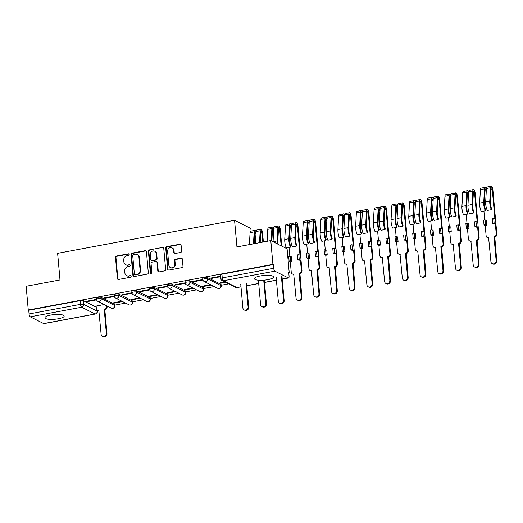 <?xml version="1.0" encoding="UTF-8"?>
<svg xmlns="http://www.w3.org/2000/svg" width="523" height="523" viewBox="0 0 523 523"><rect width="100%" height="100%" fill="white"/><g stroke="black" fill="none" stroke-linecap="round" stroke-linejoin="round"><path stroke-width="0.78" d="M129.194 254.492A0.85 0.765 -63.3 0 0 128.344 253.818L116.498 256.028A1.216 1.092 -63.3 0 0 115.491 257.414L117.368 278.504A1.216 1.092 -63.3 0 0 118.59 279.465L130.436 277.255A0.85 0.765 -63.3 0 0 130.743 275.673A0.85 0.765 -63.3 0 0 130.286 275.614L128.756 275.902A3.883 3.504 -63.3 0 1 126.677 275.614A3.883 3.504 -63.3 0 1 124.853 272.816L124.696 271.058A3.883 3.504 -63.3 0 1 127.932 266.645L129.462 266.357A0.85 0.765 -63.3 0 0 129.769 264.775A0.85 0.765 -63.3 0 0 129.318 264.716L127.782 265.004A3.883 3.504 -63.3 0 1 125.703 264.723A3.883 3.504 -63.3 0 1 123.879 261.918L123.722 260.16A3.883 3.504 -63.3 0 1 126.958 255.747L128.488 255.459A0.85 0.765 -63.3 0 0 129.194 254.492M129.011 254.047A0.85 0.765 -63.3 0 0 128.821 254.06L116.975 256.27A1.216 1.092 -63.3 0 0 115.962 257.649L117.845 278.739A1.216 1.092 -63.3 0 0 118.191 279.465M130.959 275.843A0.85 0.765 -63.3 0 0 130.763 275.85L128.756 275.902M129.985 264.945A0.85 0.765 -63.3 0 0 129.789 264.958L127.782 265.004M50.862 315.062A9.636 2.354 174.9 0 0 44.965 317.781A9.636 2.354 174.9 0 0 58.275 318.788A9.636 2.354 174.9 0 0 64.166 316.069A9.636 2.354 174.9 0 0 50.862 315.062M260.291 275.961A9.636 2.354 174.9 0 0 254.394 278.681A9.636 2.354 174.9 0 0 267.704 279.687A9.636 2.354 174.9 0 0 273.594 276.968A9.636 2.354 174.9 0 0 260.291 275.961M180.612 252.459A1.216 1.092 -63.3 0 0 181.625 251.079L181.095 245.163A1.216 1.092 -63.3 0 0 179.873 244.202L166.719 246.653A1.216 1.092 -63.3 0 0 165.713 248.033L167.595 269.123A1.216 1.092 -63.3 0 0 168.811 270.09L181.965 267.632A1.216 1.092 -63.3 0 0 182.978 266.253L182.337 259.107A1.216 1.092 -63.3 0 0 181.121 258.14L175.493 259.192A1.216 1.092 -63.3 0 0 174.479 260.572L174.793 264.115A3.243 2.929 -63.3 0 1 170.354 267.573A3.243 2.929 -63.3 0 1 168.831 265.233L167.595 251.347A3.243 2.929 -63.3 0 1 172.034 247.889A3.243 2.929 -63.3 0 1 173.558 250.236L173.76 252.544A1.216 1.092 -63.3 0 0 174.983 253.511L180.612 252.459M28.268 310.021L26.15 286.271L59.995 279.949L57.622 253.328L234.566 220.294L236.945 246.915L270.79 240.593L272.908 264.35L28.268 310.021L28.745 310.263L29.079 313.963L80.522 304.353A2.471 0.601 -5.1 0 1 83.745 304.412L97.193 311.178A2.471 0.601 -5.1 0 1 97.383 311.381L97.278 310.204M146.427 251.635A1.216 1.092 -63.3 0 0 145.204 250.674L132.051 253.125A1.216 1.092 -63.3 0 0 131.038 254.505L132.92 275.595A1.216 1.092 -63.3 0 0 134.143 276.562L147.296 274.104A1.216 1.092 -63.3 0 0 148.303 272.725L146.427 251.635M149.382 249.889L162.542 247.438A1.216 1.092 -63.3 0 1 163.758 248.399L165.641 269.489A1.216 1.092 -63.3 0 1 164.634 270.868L158.999 271.921A1.216 1.092 -63.3 0 1 157.783 270.96L157.018 262.402A1.216 1.092 -63.3 0 0 155.802 261.441L152.062 262.134A1.216 1.092 -63.3 0 0 151.055 263.52L151.847 272.424A0.85 0.765 -63.3 0 1 150.689 273.326A0.85 0.765 -63.3 0 1 150.291 272.712L148.375 251.269A1.216 1.092 -63.3 0 1 149.382 249.889L162.542 247.438M270.79 240.593L287.088 248.798L289.206 272.555L288.761 272.633M107.032 306.563L107.908 306.4M114.838 305.105L125.625 303.092M132.554 301.797L143.341 299.784M150.271 298.489L161.058 296.476M167.988 295.181L178.781 293.168M185.704 291.873L196.498 289.86M203.427 288.565L214.214 286.552M221.144 285.257L228.623 283.865M251.099 231.094L250.863 228.499L234.566 220.294M272.908 264.35L273.385 264.586L273.712 268.286A2.471 0.876 79.4 0 0 274.876 271.156L288.323 277.922A2.471 0.876 79.4 0 0 288.565 277.961A2.471 0.876 79.4 0 0 289.062 276.013L288.729 272.313L289.206 272.555M28.745 310.263L80.196 300.653A2.471 0.601 -5.1 0 1 83.419 300.712L96.219 307.151M43.69 323.593L95.134 313.99A2.471 0.876 79.4 0 0 95.376 314.029L43.925 323.639A2.471 0.876 -100.6 0 1 43.69 323.593L30.236 316.827A2.471 0.876 -100.6 0 1 29.079 313.963M114.236 296.07L104.227 297.94L104.94 298.3L104.894 297.816M121.872 301.202L113.733 302.725L114.445 303.079L114.4 302.595M136.568 290.788L136.686 292.102L150.134 298.868A2.471 0.601 -5.1 0 1 150.323 299.071L150.206 297.757A2.471 0.601 174.9 0 0 150.016 297.554L136.568 290.788A2.471 0.601 174.9 0 0 133.783 290.664A2.471 0.601 174.9 0 0 131.835 291.429L131.953 292.743L121.944 294.632L122.657 294.992L122.611 294.508M139.589 297.894L131.45 299.418L132.162 299.771L132.116 299.287M154.285 287.48L154.403 288.794L167.85 295.56A2.471 0.601 -5.1 0 1 168.04 295.763L167.922 294.449A2.471 0.601 174.9 0 0 167.733 294.246L154.285 287.48A2.471 0.601 174.9 0 0 151.5 287.356A2.471 0.601 174.9 0 0 149.552 288.121L149.67 289.435L139.661 291.324L140.373 291.684L140.327 291.2M157.305 294.586L149.166 296.11L149.879 296.469L149.833 295.985M167.386 286.146L157.377 288.016L158.09 288.376L158.051 287.892M175.022 291.278L166.883 292.802L167.595 293.161L167.55 292.677M185.109 282.838L175.094 284.708L175.806 285.068L175.767 284.584M192.739 287.97L184.599 289.494L185.312 289.853L185.266 289.369M202.826 279.53L192.81 281.4L193.523 281.76L193.484 281.276M210.462 284.662L202.316 286.186L203.029 286.545L202.989 286.061M220.543 276.222L210.527 278.092L211.246 278.452L211.2 277.968M224.87 281.975L220.033 282.878L220.745 283.237L220.706 282.753M207.435 277.556L207.553 278.87A2.471 0.601 -5.1 0 0 204.774 278.746A2.471 0.601 -5.1 0 0 202.819 279.511L202.702 278.197A2.471 0.601 174.9 0 1 204.656 277.432A2.471 0.601 174.9 0 1 207.435 277.556L220.889 284.322L221.007 285.636A2.471 0.601 -5.1 0 1 221.196 285.839L221.079 284.525A2.471 0.601 174.9 0 0 220.889 284.322M189.718 280.864L189.836 282.178A2.471 0.601 -5.1 0 0 187.057 282.054A2.471 0.601 -5.1 0 0 185.103 282.819L184.985 281.505A2.471 0.601 174.9 0 1 186.94 280.74A2.471 0.601 174.9 0 1 189.718 280.864L203.172 287.63L203.284 288.944A2.471 0.601 -5.1 0 1 203.48 289.147L203.362 287.833A2.471 0.601 174.9 0 0 203.172 287.63M172.002 284.172L172.119 285.486A2.471 0.601 -5.1 0 0 169.341 285.362A2.471 0.601 -5.1 0 0 167.386 286.127L167.268 284.813A2.471 0.601 174.9 0 1 169.223 284.048A2.471 0.601 174.9 0 1 172.002 284.172L185.449 290.938L185.567 292.252A2.471 0.601 -5.1 0 1 185.757 292.455L185.645 291.141A2.471 0.601 174.9 0 0 185.449 290.938M118.852 294.096L118.969 295.41A2.471 0.601 -5.1 0 0 116.184 295.286A2.471 0.601 -5.1 0 0 114.236 296.051L114.119 294.737A2.471 0.601 174.9 0 1 116.067 293.972A2.471 0.601 174.9 0 1 118.852 294.096L132.299 300.862L132.417 302.176A2.471 0.601 -5.1 0 1 132.607 302.379L132.489 301.065A2.471 0.601 174.9 0 0 132.299 300.862M101.135 297.404L101.253 298.718A2.471 0.601 -5.1 0 0 98.468 298.594A2.471 0.601 -5.1 0 0 96.52 299.359L96.402 298.045A2.471 0.601 174.9 0 1 98.35 297.28A2.471 0.601 174.9 0 1 101.135 297.404L114.583 304.17L114.7 305.484A2.471 0.601 -5.1 0 1 114.89 305.687L114.772 304.373A2.471 0.601 174.9 0 0 114.583 304.17M96.52 299.378L86.511 301.248L87.223 301.608L87.178 301.124M104.155 304.51L96.121 306.086M220.745 283.237L225.583 282.328M114.445 303.079L122.585 301.562M132.162 299.771L140.301 298.254M149.879 296.469L158.018 294.946M167.595 293.161L175.735 291.638M185.312 289.853L193.451 288.33M203.029 286.545L211.174 285.022M87.223 301.608L96.611 299.856M273.385 264.586L221.935 274.196A2.471 0.601 174.9 0 0 220.425 274.889L220.752 278.589A2.471 0.601 -5.1 0 1 222.262 277.896L273.712 268.286M104.94 298.3L114.328 296.548M122.657 294.992L132.044 293.24M140.373 291.684L149.768 289.932M158.09 288.376L167.484 286.624M175.806 285.068L185.201 283.316M193.523 281.76L202.917 280.008M211.246 278.452L220.582 276.706M125.703 264.723L126.18 264.958A3.883 3.504 -63.3 0 0 128.259 265.239M126.677 275.614L127.154 275.856A3.883 3.504 -63.3 0 0 129.233 276.137M146.074 250.909A1.216 1.092 -63.3 0 0 145.682 250.909L132.528 253.367A1.216 1.092 -63.3 0 0 131.515 254.747L133.398 275.837A1.216 1.092 -63.3 0 0 133.744 276.562M133.424 254.538A0.85 0.765 -63.3 0 0 132.718 255.505L134.365 274.019A0.85 0.765 -63.3 0 0 135.222 274.693L136.836 274.392A3.883 3.504 -63.3 0 0 140.072 269.973L138.941 257.323A3.883 3.504 -63.3 0 0 137.118 254.518A3.883 3.504 -63.3 0 0 135.039 254.237L133.424 254.538M134.764 274.634L135.241 274.869A0.85 0.765 -63.3 0 0 135.699 274.935L135.222 274.693M137.118 254.518L137.595 254.76A3.883 3.504 -63.3 0 1 139.419 257.558L140.543 270.214A3.883 3.504 -63.3 0 1 137.314 274.627L135.699 274.935M163.411 247.673A1.216 1.092 -63.3 0 0 163.013 247.673M156.449 261.526L156.926 261.768A1.216 1.092 -63.3 0 1 157.495 262.644L158.26 271.195A1.216 1.092 -63.3 0 0 158.606 271.921M149.859 250.131A1.216 1.092 -63.3 0 0 148.852 251.511L150.761 272.954A0.85 0.765 -63.3 0 0 150.951 273.398M156.227 253.531A3.243 2.929 -63.3 0 0 151.611 251.57A3.243 2.929 -63.3 0 0 150.264 254.642L150.696 259.532A1.216 1.092 -63.3 0 0 151.918 260.5L155.651 259.8A1.216 1.092 -63.3 0 0 156.665 258.421L156.227 253.531L156.704 253.766A3.243 2.929 -63.3 0 0 155.181 251.426L154.703 251.184M151.271 260.408L151.742 260.65A1.216 1.092 -63.3 0 0 152.396 260.735L151.918 260.5M156.704 253.766L157.135 258.656A1.216 1.092 -63.3 0 1 156.129 260.036L152.396 260.735M172.034 247.889L172.505 248.131A3.243 2.929 -63.3 0 1 174.035 250.471L174.237 252.786A1.216 1.092 -63.3 0 0 174.584 253.511M170.354 267.573L170.831 267.809A3.243 2.929 -63.3 0 0 175.27 264.357L174.793 264.115M181.991 258.382A1.216 1.092 -63.3 0 0 181.592 258.382L175.963 259.434A1.216 1.092 -63.3 0 0 174.957 260.814L175.27 264.357M180.749 244.437A1.216 1.092 -63.3 0 0 180.35 244.437L167.197 246.895A1.216 1.092 -63.3 0 0 166.183 248.275L168.066 269.365A1.216 1.092 -63.3 0 0 168.413 270.09M106.973 305.929L107.065 306.975A2.471 2.229 116.7 0 1 105.005 309.786L104.391 309.472A2.471 2.229 -63.3 0 0 106.45 306.661L106.359 305.615M96.114 306.014L96.343 308.55A2.471 2.229 -63.3 0 0 98.827 310.512L101.129 334.354A2.844 2.563 -63.3 0 0 105.169 336.073A2.844 2.563 -63.3 0 0 106.352 333.38L104.221 309.505M104.835 309.819L106.967 333.694A2.844 2.563 116.7 0 1 103.077 336.72L102.462 336.407M99.03 310.865A2.471 2.229 116.7 0 1 98.121 310.642L97.5 310.335M240.737 284.022L242.868 307.897A2.844 2.563 -63.3 0 0 246.908 309.609A2.844 2.563 -63.3 0 0 248.092 306.916L245.96 283.048M246.575 283.355L248.706 307.23A2.844 2.563 116.7 0 1 244.816 310.257L244.202 309.943M262.801 242.084L261.951 232.604A1.484 0.523 79.4 0 0 261.108 230.865A1.484 0.523 79.4 0 0 260.8 231.571L260.186 242.574M255.42 243.463L256.087 231.526A3.092 1.098 -100.6 0 1 256.728 230.048L260.814 229.283A3.092 1.098 -100.6 0 1 262.572 232.918L263.376 241.979M259.506 242.698L260.173 230.761A3.092 1.098 -100.6 0 1 260.814 229.283M254.171 243.698L254.786 232.696A1.484 0.523 -100.6 0 1 255.093 231.983A1.484 0.523 -100.6 0 1 255.937 233.729L255.963 233.722M258.454 280.714L260.585 304.589A2.844 2.563 -63.3 0 0 264.631 306.301A2.844 2.563 -63.3 0 0 265.808 303.608L263.716 280.204M253.492 243.823L254.152 231.885A3.092 1.098 -100.6 0 1 254.799 230.408A3.092 1.098 -100.6 0 1 256.067 231.885M249.399 244.587L250.066 232.643A3.092 1.098 -100.6 0 1 250.707 231.173L254.799 230.408M264.305 280.158L266.423 303.922A2.844 2.563 116.7 0 1 262.533 306.949L261.918 306.635M281.145 245.803L279.668 229.296A1.484 0.523 79.4 0 0 278.831 227.557A1.484 0.523 79.4 0 0 278.517 228.263L277.772 241.718A5.805 2.059 79.4 0 0 277.876 244.163M273.052 241.731A7.414 2.628 -100.6 0 1 273.052 241.665L273.804 228.218A3.092 1.098 -100.6 0 1 274.444 226.74L278.53 225.975A3.092 1.098 -100.6 0 1 280.289 229.61L281.76 246.117M277.255 243.849A7.414 2.628 -100.6 0 1 277.138 240.907L277.89 227.453A3.092 1.098 -100.6 0 1 278.53 225.975M271.849 241.129L272.503 229.388A1.484 0.523 -100.6 0 1 272.81 228.675A1.484 0.523 -100.6 0 1 273.653 230.421L273.679 230.421M276.17 277.406L278.301 301.281A2.844 2.563 -63.3 0 0 282.348 302.994A2.844 2.563 -63.3 0 0 283.525 300.3L281.394 276.432M271.189 240.796L271.875 228.577A3.092 1.098 -100.6 0 1 272.516 227.1A3.092 1.098 -100.6 0 1 273.784 228.577M267.116 241.28L267.783 229.342A3.092 1.098 -100.6 0 1 268.423 227.865L272.516 227.1M282.015 276.739L284.146 300.614A2.844 2.563 116.7 0 1 280.256 303.641L279.635 303.327M299.731 273.431L299.28 273.091A2.471 2.229 -63.3 0 0 301.34 270.28L300.424 260.009L298.947 260.291L297.757 259.689L299.234 259.415L298.81 254.642L299.999 255.237L297.391 225.988A1.484 0.523 79.4 0 0 296.548 224.249A1.484 0.523 79.4 0 0 296.24 224.955L295.488 238.41A5.805 2.059 79.4 0 0 296.763 245.039L296.489 246.058A7.414 2.628 -100.6 0 1 294.861 237.599L295.606 224.145A3.092 1.098 -100.6 0 1 296.253 222.667A3.092 1.098 -100.6 0 1 298.005 226.302L301.961 270.587A2.471 2.229 116.7 0 1 299.901 273.398L301.863 297.306A2.844 2.563 116.7 0 1 297.973 300.333L297.352 300.019A2.844 2.563 -63.3 0 0 301.241 296.992L299.11 273.124M300.424 260.009L299.234 259.415M291.795 261.624L290.317 261.899L289.127 261.304L290.605 261.023L291.795 261.624L291.363 256.845L290.18 256.25L288.703 256.525L289.127 261.304M296.253 222.667L292.161 223.432A3.092 1.098 -100.6 0 0 291.52 224.91L290.768 238.357A7.414 2.628 -100.6 0 0 292.396 246.823L296.489 246.058M290.468 247.183A7.414 2.628 -100.6 0 1 288.84 238.723L289.592 225.269A3.092 1.098 -100.6 0 1 290.232 223.792L286.14 224.557A3.092 1.098 -100.6 0 0 285.499 226.034L284.747 239.482A7.414 2.628 -100.6 0 0 286.382 247.948L290.468 247.183L290.742 246.163A5.805 2.059 -100.6 0 1 289.467 239.534L290.219 226.08A1.484 0.523 -100.6 0 1 290.526 225.367A1.484 0.523 -100.6 0 1 291.37 227.113L291.396 227.113M289.82 256.316L289.029 247.451M290.317 261.899L291.233 272.163A2.471 2.229 -63.3 0 0 293.717 274.13L296.018 297.973A2.844 2.563 -63.3 0 0 297.352 300.019M290.232 223.792A3.092 1.098 -100.6 0 1 291.501 225.269M293.919 274.477A2.471 2.229 116.7 0 1 293.011 274.261L292.39 273.947M290.605 261.023L290.18 256.25M298.81 254.642L297.332 254.917L297.757 259.689M317.448 270.123L316.997 269.783A2.471 2.229 -63.3 0 0 319.056 266.972L318.141 256.701L316.663 256.983L315.48 256.381L316.951 256.107L316.526 251.334L317.716 251.929L315.108 222.68A1.484 0.523 79.4 0 0 314.264 220.941A1.484 0.523 79.4 0 0 313.957 221.647L313.205 235.102A5.805 2.059 79.4 0 0 314.48 241.731L314.205 242.75A7.414 2.628 -100.6 0 1 312.577 234.291L313.329 220.837A3.092 1.098 -100.6 0 1 313.97 219.359A3.092 1.098 -100.6 0 1 315.722 222.994L319.677 267.279A2.471 2.229 116.7 0 1 317.618 270.09L319.579 293.998A2.844 2.563 116.7 0 1 315.689 297.025L315.068 296.711A2.844 2.563 -63.3 0 0 318.958 293.684L316.827 269.816M318.141 256.701L316.951 256.107M309.511 258.316L308.034 258.591L306.844 257.996L308.322 257.715L309.511 258.316L309.086 253.544L307.897 252.942L306.419 253.217L306.844 257.996M313.97 219.359L309.877 220.124A3.092 1.098 -100.6 0 0 309.237 221.602L308.485 235.049A7.414 2.628 -100.6 0 0 310.119 243.515L314.205 242.75M308.184 243.875A7.414 2.628 -100.6 0 1 306.556 235.415L307.308 221.961A3.092 1.098 -100.6 0 1 307.949 220.484L303.863 221.249A3.092 1.098 -100.6 0 0 303.216 222.726L302.471 236.174A7.414 2.628 -100.6 0 0 304.098 244.64L308.184 243.875L308.459 242.855A5.805 2.059 -100.6 0 1 307.184 236.226L307.936 222.772A1.484 0.523 -100.6 0 1 308.243 222.066A1.484 0.523 -100.6 0 1 309.086 223.805L309.113 223.805M307.537 253.008L306.746 244.143M308.034 258.591L308.949 268.855A2.471 2.229 -63.3 0 0 311.433 270.822L313.735 294.665A2.844 2.563 -63.3 0 0 315.068 296.711M307.949 220.484A3.092 1.098 -100.6 0 1 309.217 221.961M311.636 271.169A2.471 2.229 116.7 0 1 310.727 270.953L310.113 270.639M308.322 257.715L307.897 252.942M316.526 251.334L315.049 251.609L315.48 256.381M335.165 266.815L334.72 266.475A2.471 2.229 -63.3 0 0 336.773 263.664L335.858 253.394L334.38 253.675L333.197 253.073L334.674 252.799L334.243 248.026L335.433 248.621L332.824 219.379A1.484 0.523 79.4 0 0 331.981 217.633A1.484 0.523 79.4 0 0 331.674 218.339L330.922 231.794A5.805 2.059 79.4 0 0 332.197 238.423L331.922 239.442A7.414 2.628 -100.6 0 1 330.294 230.983L331.046 217.529A3.092 1.098 -100.6 0 1 331.687 216.051A3.092 1.098 -100.6 0 1 333.439 219.686L337.394 263.971A2.471 2.229 116.7 0 1 335.335 266.782L337.296 290.69A2.844 2.563 116.7 0 1 333.406 293.717L332.785 293.403A2.844 2.563 -63.3 0 0 336.675 290.383L334.543 266.508M335.858 253.394L334.674 252.799M327.228 255.008L325.751 255.283L324.561 254.688L326.038 254.407L327.228 255.008L326.803 250.236L325.613 249.634L324.136 249.909L324.561 254.688M331.687 216.051L327.594 216.816A3.092 1.098 -100.6 0 0 326.953 218.294L326.202 231.741A7.414 2.628 -100.6 0 0 327.836 240.207L331.922 239.442M325.901 240.567A7.414 2.628 -100.6 0 1 324.273 232.107L325.025 218.653A3.092 1.098 -100.6 0 1 325.666 217.176L321.58 217.941A3.092 1.098 -100.6 0 0 320.939 219.418L320.187 232.866A7.414 2.628 -100.6 0 0 321.815 241.332L325.901 240.567L326.175 239.547A5.805 2.059 -100.6 0 1 324.901 232.918L325.652 219.464A1.484 0.523 -100.6 0 1 325.96 218.758A1.484 0.523 -100.6 0 1 326.803 220.497L326.829 220.497M325.254 249.7L324.463 240.835M325.751 255.283L326.666 265.547A2.471 2.229 -63.3 0 0 329.15 267.514L331.451 291.357A2.844 2.563 -63.3 0 0 332.785 293.403M325.666 217.176A3.092 1.098 -100.6 0 1 326.934 218.653M329.359 267.861A2.471 2.229 116.7 0 1 328.444 267.645L327.829 267.331M326.038 254.407L325.613 249.634M334.243 248.026L332.765 248.301L333.197 253.073M352.881 263.507L352.437 263.167A2.471 2.229 -63.3 0 0 354.496 260.356L353.574 250.086L352.103 250.367L350.913 249.765L352.391 249.491L351.959 244.718L353.149 245.313L350.541 216.071A1.484 0.523 79.4 0 0 349.697 214.325A1.484 0.523 79.4 0 0 349.39 215.031L348.638 228.486A5.805 2.059 79.4 0 0 349.913 235.115L349.639 236.135A7.414 2.628 -100.6 0 1 348.011 227.675L348.763 214.221A3.092 1.098 -100.6 0 1 349.403 212.743A3.092 1.098 -100.6 0 1 351.155 216.378L355.11 260.663A2.471 2.229 116.7 0 1 353.051 263.474L355.012 287.382A2.844 2.563 116.7 0 1 351.123 290.409L350.508 290.095A2.844 2.563 -63.3 0 0 354.398 287.075L352.267 263.2M353.574 250.086L352.391 249.491M344.945 251.7L343.467 251.975L342.277 251.38L343.755 251.105L344.945 251.7L344.52 246.928L343.33 246.326L341.852 246.601L342.277 251.38M349.403 212.743L345.317 213.508A3.092 1.098 -100.6 0 0 344.67 214.986L343.925 228.44A7.414 2.628 -100.6 0 0 345.553 236.899L349.639 236.135M343.618 237.259A7.414 2.628 -100.6 0 1 341.99 228.799L342.742 215.345A3.092 1.098 -100.6 0 1 343.382 213.868L339.296 214.633A3.092 1.098 -100.6 0 0 338.656 216.11L337.904 229.558A7.414 2.628 -100.6 0 0 339.532 238.024L343.618 237.259L343.899 236.239A5.805 2.059 -100.6 0 1 342.617 229.61L343.369 216.156A1.484 0.523 -100.6 0 1 343.676 215.45A1.484 0.523 -100.6 0 1 344.52 217.189L344.552 217.189M342.97 246.392L342.179 237.527M343.467 251.975L344.382 262.239A2.471 2.229 -63.3 0 0 346.867 264.207L349.168 288.049A2.844 2.563 -63.3 0 0 350.508 290.095M343.382 213.868A3.092 1.098 -100.6 0 1 344.65 215.345M347.076 264.553A2.471 2.229 116.7 0 1 346.161 264.337L345.546 264.023M343.755 251.105L343.33 246.326M351.959 244.718L350.488 244.993L350.913 249.765M370.598 260.199L370.153 259.859A2.471 2.229 -63.3 0 0 372.213 257.048L371.291 246.778L369.82 247.059L368.63 246.457L370.107 246.183L369.683 241.41L370.866 242.005L368.257 212.763A1.484 0.523 79.4 0 0 367.414 211.017A1.484 0.523 79.4 0 0 367.107 211.723L366.355 225.178A5.805 2.059 79.4 0 0 367.63 231.807L367.355 232.827A7.414 2.628 -100.6 0 1 365.727 224.367L366.479 210.913A3.092 1.098 -100.6 0 1 367.12 209.435A3.092 1.098 -100.6 0 1 368.878 213.07L372.827 257.355A2.471 2.229 116.7 0 1 370.768 260.166L372.729 284.074A2.844 2.563 116.7 0 1 368.839 287.101L368.225 286.794A2.844 2.563 -63.3 0 0 372.115 283.767L369.983 259.892M371.291 246.778L370.107 246.183M362.661 248.392L361.184 248.667L360.001 248.072L361.471 247.797L362.661 248.392L362.236 243.62L361.047 243.018L359.569 243.293L360.001 248.072M367.12 209.435L363.034 210.2A3.092 1.098 -100.6 0 0 362.393 211.678L361.641 225.132A7.414 2.628 -100.6 0 0 363.269 233.591L367.355 232.827M361.341 233.951A7.414 2.628 -100.6 0 1 359.706 225.491L360.458 212.037A3.092 1.098 -100.6 0 1 361.099 210.56L357.013 211.325A3.092 1.098 -100.6 0 0 356.372 212.802L355.62 226.25A7.414 2.628 -100.6 0 0 357.248 234.716L361.341 233.951L361.615 232.931A5.805 2.059 -100.6 0 1 360.34 226.302L361.086 212.848A1.484 0.523 -100.6 0 1 361.393 212.142A1.484 0.523 -100.6 0 1 362.236 213.881L362.269 213.881M360.687 243.084L359.896 234.219M361.184 248.667L362.099 258.931A2.471 2.229 -63.3 0 0 364.59 260.899L366.885 284.741A2.844 2.563 -63.3 0 0 368.225 286.794M361.099 210.56A3.092 1.098 -100.6 0 1 362.367 212.037M364.793 261.245A2.471 2.229 116.7 0 1 363.877 261.029L363.263 260.716M361.471 247.797L361.047 243.018M369.683 241.41L368.205 241.685L368.63 246.457M388.314 256.891L387.87 256.551A2.471 2.229 -63.3 0 0 389.929 253.74L389.014 243.476L387.536 243.751L386.347 243.149L387.824 242.875L387.399 238.102L388.582 238.697L385.974 209.455A1.484 0.523 79.4 0 0 385.131 207.709A1.484 0.523 79.4 0 0 384.823 208.416L384.072 221.87A5.805 2.059 79.4 0 0 385.353 228.499L385.072 229.519A7.414 2.628 -100.6 0 1 383.444 221.059L384.196 207.605A3.092 1.098 -100.6 0 1 384.836 206.127A3.092 1.098 -100.6 0 1 386.595 209.762L390.544 254.047A2.471 2.229 116.7 0 1 388.484 256.858L390.446 280.766A2.844 2.563 116.7 0 1 386.556 283.793L385.941 283.486A2.844 2.563 -63.3 0 0 389.831 280.459L387.7 256.584M389.014 243.476L387.824 242.875M380.378 245.084L378.9 245.359L377.717 244.764L379.195 244.489L380.378 245.084L379.953 240.312L378.763 239.711L377.292 239.985L377.717 244.764M384.836 206.127L380.751 206.892A3.092 1.098 -100.6 0 0 380.11 208.37L379.358 221.824A7.414 2.628 -100.6 0 0 380.986 230.283L385.072 229.519M379.057 230.643A7.414 2.628 -100.6 0 1 377.423 222.183L378.175 208.729A3.092 1.098 -100.6 0 1 378.815 207.252L374.73 208.017A3.092 1.098 -100.6 0 0 374.089 209.494L373.337 222.942A7.414 2.628 -100.6 0 0 374.965 231.408L379.057 230.643L379.332 229.623A5.805 2.059 -100.6 0 1 378.057 222.994L378.802 209.54A1.484 0.523 -100.6 0 1 379.116 208.834A1.484 0.523 -100.6 0 1 379.953 210.579L379.986 210.573M378.404 239.776L377.613 230.911M378.9 245.359L379.822 255.623A2.471 2.229 -63.3 0 0 382.306 257.591L384.608 281.433A2.844 2.563 -63.3 0 0 385.941 283.486M378.815 207.252A3.092 1.098 -100.6 0 1 380.09 208.729M382.509 257.937A2.471 2.229 116.7 0 1 381.6 257.721L380.979 257.408M379.195 244.489L378.763 239.711M387.399 238.102L385.922 238.377L386.347 243.149M406.031 253.583L405.587 253.243A2.471 2.229 -63.3 0 0 407.646 250.432L406.731 240.168L405.253 240.443L404.063 239.841L405.541 239.567L405.116 234.794L406.306 235.389L403.691 206.147A1.484 0.523 79.4 0 0 402.847 204.401A1.484 0.523 79.4 0 0 402.54 205.108L401.795 218.562A5.805 2.059 79.4 0 0 403.07 225.191L402.795 226.211A7.414 2.628 -100.6 0 1 401.161 217.751L401.912 204.297A3.092 1.098 -100.6 0 1 402.553 202.819A3.092 1.098 -100.6 0 1 404.312 206.454L408.26 250.739A2.471 2.229 116.7 0 1 406.208 253.55L408.162 277.458A2.844 2.563 116.7 0 1 404.272 280.485L403.658 280.178A2.844 2.563 -63.3 0 0 407.548 277.151L405.417 253.276M406.731 240.168L405.541 239.567M398.095 241.776L396.624 242.051L395.434 241.456L396.911 241.181L398.095 241.776L397.67 237.004L396.486 236.403L395.009 236.677L395.434 241.456M402.553 202.819L398.467 203.584A3.092 1.098 -100.6 0 0 397.826 205.062L397.075 218.516A7.414 2.628 -100.6 0 0 398.703 226.975L402.795 226.211M396.774 227.335A7.414 2.628 -100.6 0 1 395.146 218.876L395.891 205.421A3.092 1.098 -100.6 0 1 396.539 203.944L392.446 204.709A3.092 1.098 -100.6 0 0 391.805 206.186L391.054 219.634A7.414 2.628 -100.6 0 0 392.681 228.1L396.774 227.335L397.049 226.315A5.805 2.059 -100.6 0 1 395.774 219.686L396.526 206.232A1.484 0.523 -100.6 0 1 396.833 205.526A1.484 0.523 -100.6 0 1 397.676 207.271L397.702 207.265M396.12 236.474L395.329 227.603M396.624 242.051L397.539 252.321A2.471 2.229 -63.3 0 0 400.023 254.283L402.324 278.125A2.844 2.563 -63.3 0 0 403.658 280.178M396.539 203.944A3.092 1.098 -100.6 0 1 397.807 205.421M400.226 254.629A2.471 2.229 116.7 0 1 399.317 254.413L398.696 254.1M396.911 241.181L396.486 236.403M405.116 234.794L403.638 235.069L404.063 239.841M423.754 250.275L423.303 249.935A2.471 2.229 -63.3 0 0 425.362 247.124L424.447 236.86L422.97 237.135L421.78 236.533L423.257 236.259L422.832 231.486L424.022 232.081L421.407 202.839A1.484 0.523 79.4 0 0 420.57 201.094A1.484 0.523 79.4 0 0 420.257 201.8L419.511 215.254A5.805 2.059 79.4 0 0 420.786 221.883L420.512 222.903A7.414 2.628 -100.6 0 1 418.877 214.443L419.629 200.989A3.092 1.098 -100.6 0 1 420.27 199.511A3.092 1.098 -100.6 0 1 422.028 203.146L425.984 247.431A2.471 2.229 116.7 0 1 423.924 250.242L425.885 274.15A2.844 2.563 116.7 0 1 421.996 277.177L421.375 276.87A2.844 2.563 -63.3 0 0 425.264 273.843L423.133 249.968M424.447 236.86L423.257 236.259M415.818 238.468L414.34 238.743L413.15 238.148L414.628 237.873L415.818 238.468L415.386 233.696L414.203 233.095L412.725 233.369L413.15 238.148M420.27 199.511L416.184 200.276A3.092 1.098 -100.6 0 0 415.543 201.754L414.791 215.208A7.414 2.628 -100.6 0 0 416.419 223.667L420.512 222.903M414.491 224.027A7.414 2.628 -100.6 0 1 412.863 215.568L413.615 202.113A3.092 1.098 -100.6 0 1 414.255 200.636L410.163 201.401A3.092 1.098 -100.6 0 0 409.522 202.878L408.77 216.332A7.414 2.628 -100.6 0 0 410.405 224.792L414.491 224.027L414.765 223.007A5.805 2.059 -100.6 0 1 413.49 216.378L414.242 202.924A1.484 0.523 -100.6 0 1 414.549 202.218A1.484 0.523 -100.6 0 1 415.393 203.963L415.419 203.957M413.843 233.166L413.046 224.295M414.34 238.743L415.255 249.013A2.471 2.229 -63.3 0 0 417.74 250.975L420.041 274.817A2.844 2.563 -63.3 0 0 421.375 276.87M414.255 200.636A3.092 1.098 -100.6 0 1 415.524 202.113M417.942 251.321A2.471 2.229 116.7 0 1 417.034 251.105L416.413 250.792M414.628 237.873L414.203 233.095M422.832 231.486L421.355 231.761L421.78 236.533M441.471 246.967L441.02 246.627A2.471 2.229 -63.3 0 0 443.079 243.816L442.164 233.552L440.686 233.827L439.497 233.225L440.974 232.951L440.549 228.178L441.739 228.773L439.13 199.531A1.484 0.523 79.4 0 0 438.287 197.786A1.484 0.523 79.4 0 0 437.98 198.492L437.228 211.946A5.805 2.059 79.4 0 0 438.503 218.575L438.228 219.595A7.414 2.628 -100.6 0 1 436.6 211.135L437.346 197.681A3.092 1.098 -100.6 0 1 437.993 196.203A3.092 1.098 -100.6 0 1 439.745 199.838L443.7 244.123A2.471 2.229 116.7 0 1 441.641 246.941L443.602 270.842A2.844 2.563 116.7 0 1 439.712 273.869L439.091 273.562A2.844 2.563 -63.3 0 0 442.981 270.535L440.85 246.66M442.164 233.552L440.974 232.951M433.534 235.16L432.057 235.435L430.867 234.84L432.344 234.566L433.534 235.16L433.103 230.388L431.92 229.787L430.442 230.061L430.867 234.84M437.993 196.203L433.9 196.968A3.092 1.098 -100.6 0 0 433.26 198.446L432.508 211.9A7.414 2.628 -100.6 0 0 434.136 220.36L438.228 219.595M432.207 220.719A7.414 2.628 -100.6 0 1 430.579 212.26L431.331 198.805A3.092 1.098 -100.6 0 1 431.972 197.328L427.879 198.093A3.092 1.098 -100.6 0 0 427.239 199.57L426.487 213.024A7.414 2.628 -100.6 0 0 428.121 221.484L432.207 220.719L432.482 219.699A5.805 2.059 -100.6 0 1 431.207 213.07L431.959 199.616A1.484 0.523 -100.6 0 1 432.266 198.91A1.484 0.523 -100.6 0 1 433.109 200.655L433.136 200.649M431.56 229.859L430.769 220.994M432.057 235.435L432.972 245.705A2.471 2.229 -63.3 0 0 435.456 247.667L437.758 271.509A2.844 2.563 -63.3 0 0 439.091 273.562M431.972 197.328A3.092 1.098 -100.6 0 1 433.24 198.805M435.659 248.013A2.471 2.229 116.7 0 1 434.75 247.797L434.129 247.484M432.344 234.566L431.92 229.787M440.549 228.178L439.072 228.453L439.497 233.225M459.187 243.659L458.736 243.319A2.471 2.229 -63.3 0 0 460.796 240.508L459.88 230.244L458.403 230.519L457.22 229.917L458.691 229.643L458.266 224.87L459.456 225.465L456.847 196.223A1.484 0.523 79.4 0 0 456.004 194.478A1.484 0.523 79.4 0 0 455.696 195.184L454.945 208.638A5.805 2.059 79.4 0 0 456.219 215.267L455.945 216.287A7.414 2.628 -100.6 0 1 454.317 207.827L455.069 194.373A3.092 1.098 -100.6 0 1 455.71 192.895A3.092 1.098 -100.6 0 1 457.462 196.53L461.417 240.815A2.471 2.229 116.7 0 1 459.357 243.633L461.319 267.534A2.844 2.563 116.7 0 1 457.429 270.561L456.808 270.254A2.844 2.563 -63.3 0 0 460.698 267.227L458.566 243.352M459.88 230.244L458.691 229.643M451.251 231.852L449.773 232.127L448.584 231.532L450.061 231.258L451.251 231.852L450.826 227.08L449.636 226.479L448.159 226.753L448.584 231.532M455.71 192.895L451.617 193.66A3.092 1.098 -100.6 0 0 450.976 195.138L450.225 208.592A7.414 2.628 -100.6 0 0 451.859 217.052L455.945 216.287M449.924 217.411A7.414 2.628 -100.6 0 1 448.296 208.952L449.048 195.497A3.092 1.098 -100.6 0 1 449.688 194.02L445.603 194.785A3.092 1.098 -100.6 0 0 444.955 196.262L444.21 209.716A7.414 2.628 -100.6 0 0 445.838 218.176L449.924 217.411L450.198 216.391A5.805 2.059 -100.6 0 1 448.924 209.762L449.675 196.308A1.484 0.523 -100.6 0 1 449.983 195.602A1.484 0.523 -100.6 0 1 450.826 197.348L450.852 197.341M449.277 226.551L448.486 217.686M449.773 232.127L450.689 242.397A2.471 2.229 -63.3 0 0 453.173 244.359L455.474 268.201A2.844 2.563 -63.3 0 0 456.808 270.254M449.688 194.02A3.092 1.098 -100.6 0 1 450.957 195.497M453.376 244.705A2.471 2.229 116.7 0 1 452.467 244.489L451.852 244.176M450.061 231.258L449.636 226.479M458.266 224.87L456.788 225.145L457.22 229.917M476.904 240.351L476.46 240.011A2.471 2.229 -63.3 0 0 478.512 237.2L477.597 226.936L476.12 227.211L474.936 226.609L476.414 226.335L475.982 221.562L477.172 222.157L474.564 192.915A1.484 0.523 79.4 0 0 473.72 191.17A1.484 0.523 79.4 0 0 473.413 191.876L472.661 205.33A5.805 2.059 79.4 0 0 473.936 211.959L473.661 212.985A7.414 2.628 -100.6 0 1 472.034 204.519L472.785 191.065A3.092 1.098 -100.6 0 1 473.426 189.588A3.092 1.098 -100.6 0 1 475.178 193.222L479.133 237.514A2.471 2.229 116.7 0 1 477.074 240.325L479.035 264.226A2.844 2.563 116.7 0 1 475.146 267.253L474.524 266.946A2.844 2.563 -63.3 0 0 478.414 263.919L476.283 240.044M477.597 226.936L476.414 226.335M468.968 228.544L467.49 228.819L466.3 228.224L467.778 227.95L468.968 228.544L468.543 223.772L467.353 223.171L465.875 223.445L466.3 228.224M473.426 189.588L469.334 190.352A3.092 1.098 -100.6 0 0 468.693 191.83L467.941 205.284A7.414 2.628 -100.6 0 0 469.576 213.744L473.661 212.985M467.64 214.103A7.414 2.628 -100.6 0 1 466.013 205.644L466.764 192.189A3.092 1.098 -100.6 0 1 467.405 190.712L463.319 191.477A3.092 1.098 -100.6 0 0 462.678 192.954L461.927 206.408A7.414 2.628 -100.6 0 0 463.555 214.868L467.64 214.103L467.915 213.083A5.805 2.059 -100.6 0 1 466.64 206.454L467.392 193A1.484 0.523 -100.6 0 1 467.699 192.294A1.484 0.523 -100.6 0 1 468.543 194.04L468.569 194.033M466.993 223.243L466.202 214.378M467.49 228.819L468.405 239.089A2.471 2.229 -63.3 0 0 470.89 241.051L473.191 264.893A2.844 2.563 -63.3 0 0 474.524 266.946M467.405 190.712A3.092 1.098 -100.6 0 1 468.673 192.189M471.099 241.397A2.471 2.229 116.7 0 1 470.184 241.181L469.569 240.868M467.778 227.95L467.353 223.171M475.982 221.562L474.505 221.837L474.936 226.609M494.621 237.043L494.176 236.703A2.471 2.229 -63.3 0 0 496.235 233.892L495.314 223.628L493.843 223.903L492.653 223.301L494.13 223.027L493.699 218.254L494.889 218.849L492.28 189.607A1.484 0.523 79.4 0 0 491.437 187.862A1.484 0.523 79.4 0 0 491.13 188.568L490.378 202.022A5.805 2.059 79.4 0 0 491.653 208.651L491.378 209.677A7.414 2.628 -100.6 0 1 489.75 201.211L490.502 187.757A3.092 1.098 -100.6 0 1 491.143 186.28A3.092 1.098 -100.6 0 1 492.895 189.914L496.85 234.206A2.471 2.229 116.7 0 1 494.791 237.017L496.752 260.918A2.844 2.563 116.7 0 1 492.862 263.945L492.248 263.638A2.844 2.563 -63.3 0 0 496.137 260.611L494.006 236.736M495.314 223.628L494.13 223.027M486.684 225.236L485.207 225.511L484.017 224.916L485.494 224.642L486.684 225.236L486.259 220.464L485.069 219.863L483.592 220.144L484.017 224.916M491.143 186.28L487.057 187.044A3.092 1.098 -100.6 0 0 486.41 188.522L485.664 201.976A7.414 2.628 -100.6 0 0 487.292 210.436L491.378 209.677M485.357 210.795A7.414 2.628 -100.6 0 1 483.729 202.336L484.481 188.881A3.092 1.098 -100.6 0 1 485.122 187.404L481.036 188.169A3.092 1.098 -100.6 0 0 480.395 189.646L479.643 203.101A7.414 2.628 -100.6 0 0 481.271 211.56L485.357 210.795L485.638 209.775A5.805 2.059 -100.6 0 1 484.357 203.146L485.109 189.692A1.484 0.523 -100.6 0 1 485.416 188.986A1.484 0.523 -100.6 0 1 486.259 190.732L486.292 190.725M484.71 219.935L483.919 211.07M485.207 225.511L486.122 235.781A2.471 2.229 -63.3 0 0 488.606 237.743L490.907 261.585A2.844 2.563 -63.3 0 0 492.248 263.638M485.122 187.404A3.092 1.098 -100.6 0 1 486.39 188.881M488.815 238.089A2.471 2.229 116.7 0 1 487.9 237.873L487.286 237.56M485.494 224.642L485.069 219.863M493.699 218.254L492.228 218.529L492.653 223.301M128.821 254.06L128.344 253.818M130.763 275.85L130.286 275.614M129.789 264.958L129.318 264.716M274.876 271.156L223.426 280.759L236.873 287.526L240.979 286.761M246.784 285.676L258.695 283.453M264.501 282.368L276.412 280.145M282.217 279.06L288.323 277.922M83.419 300.712L83.745 304.412A2.471 2.229 -63.3 0 1 81.686 307.223L30.236 316.827M97.095 310.067L97.193 311.178A2.471 2.229 -63.3 0 1 95.134 313.99L81.686 307.223A2.471 0.876 -100.6 0 1 80.522 304.353L80.196 300.653M202.819 279.511A2.471 2.471 0 0 0 204.173 281.498A2.471 2.229 116.7 0 0 207.553 278.87L221.007 285.636A2.471 2.229 116.7 0 1 218.947 288.448A2.471 2.229 -63.3 0 1 217.62 288.271A2.471 2.471 0 0 0 221.196 285.839M185.103 282.819A2.471 2.471 0 0 0 186.456 284.806A2.471 2.229 116.7 0 0 189.836 282.178L203.284 288.944A2.471 2.229 116.7 0 1 201.231 291.756A2.471 2.229 -63.3 0 1 199.904 291.579A2.471 2.471 0 0 0 203.48 289.147M167.386 286.127A2.471 2.471 0 0 0 168.739 288.114A2.471 2.229 116.7 0 0 172.119 285.486L185.567 292.252A2.471 2.229 116.7 0 1 183.508 295.064A2.471 2.229 -63.3 0 1 182.187 294.887A2.471 2.471 0 0 0 185.757 292.455M167.733 294.246L167.85 295.56A2.471 2.229 116.7 0 1 165.791 298.372A2.471 2.229 -63.3 0 1 164.47 298.188A2.471 2.471 0 0 0 168.04 295.763M150.016 297.554L150.134 298.868A2.471 2.229 116.7 0 1 148.074 301.679A2.471 2.229 -63.3 0 1 146.754 301.496A2.471 2.471 0 0 0 150.323 299.071M114.236 296.051A2.471 2.471 0 0 0 115.583 298.038A2.471 2.229 116.7 0 0 118.969 295.41L132.417 302.176A2.471 2.229 116.7 0 1 130.358 304.987A2.471 2.229 -63.3 0 1 129.037 304.804A2.471 2.471 0 0 0 132.607 302.379M96.52 299.359A2.471 2.471 0 0 0 97.866 301.346A2.471 2.229 116.7 0 0 101.253 298.718L114.7 305.484A2.471 2.229 116.7 0 1 112.641 308.295A2.471 2.229 -63.3 0 1 111.314 308.112A2.471 2.471 0 0 0 114.89 305.687M131.953 292.743A2.471 0.601 -5.1 0 1 133.901 291.978A2.471 0.601 -5.1 0 1 136.686 292.102A2.471 2.229 116.7 0 1 133.306 294.73A2.471 2.471 0 0 1 131.953 292.743M149.67 289.435A2.471 0.601 -5.1 0 1 151.618 288.67A2.471 0.601 -5.1 0 1 154.403 288.794A2.471 2.229 116.7 0 1 151.023 291.422A2.471 2.471 0 0 1 149.67 289.435M221.935 274.196L222.262 277.896A2.471 0.876 -100.6 0 0 223.426 280.759A2.471 2.229 116.7 0 1 222.105 280.583L235.553 287.349A2.471 2.471 0 0 0 237.115 287.572L240.985 286.846M237.115 287.572A2.471 0.876 79.4 0 1 236.873 287.526A2.471 2.229 116.7 0 1 235.553 287.349M117.845 278.739L117.368 278.504M115.962 257.649L115.491 257.414M116.975 256.27L116.498 256.028M133.398 275.837L132.92 275.595M131.515 254.747L131.038 254.505M132.528 253.367L132.051 253.125M145.682 250.909L145.204 250.674M137.314 274.627L136.836 274.392M140.543 270.214L140.072 269.973M139.419 257.558L138.941 257.323M158.26 271.195L157.783 270.96M157.495 262.644L157.018 262.402M150.761 272.954L150.291 272.712M148.852 251.511L148.375 251.269M156.129 260.036L155.651 259.8M157.135 258.656L156.665 258.421M174.237 252.786L173.76 252.544M174.035 250.471L173.558 250.236M174.957 260.814L174.479 260.572M175.963 259.434L175.493 259.192M181.592 258.382L181.121 258.14M168.066 269.365L167.595 269.123M166.183 248.275L165.713 248.033M167.197 246.895L166.719 246.653M180.35 244.437L179.873 244.202M105.005 309.786L104.391 309.472M107.065 306.975L106.45 306.661M106.967 333.694L106.352 333.38M248.706 307.23L248.092 306.916M260.735 232.833L261.951 232.604M256.087 231.526L260.173 230.761M254.714 233.958L255.937 233.729M250.066 232.643L254.152 231.885M266.423 303.922L265.808 303.608M278.452 229.525L279.668 229.296M273.052 241.665L277.138 240.907M273.804 228.218L277.89 227.453M272.431 230.65L273.653 230.421M267.783 229.342L271.875 228.577M284.146 300.614L283.525 300.3M299.901 273.398L299.28 273.091M296.168 226.217L297.391 225.988M290.768 238.357L294.861 237.599M291.52 224.91L295.606 224.145M290.147 227.342L291.37 227.113M284.747 239.482L288.84 238.723M285.499 226.034L289.592 225.269M301.961 270.587L301.34 270.28M301.863 297.306L301.241 296.992M317.618 270.09L316.997 269.783M313.885 222.909L315.108 222.68M308.485 235.049L312.577 234.291M309.237 221.602L313.329 220.837M307.864 224.034L309.086 223.805M302.471 236.174L306.556 235.415M303.216 222.726L307.308 221.961M319.677 267.279L319.056 266.972M319.579 293.998L318.958 293.684M335.335 266.782L334.72 266.475M331.602 219.601L332.824 219.379M326.202 231.741L330.294 230.983M326.953 218.294L331.046 217.529M325.581 220.726L326.803 220.497M320.187 232.866L324.273 232.107M320.939 219.418L325.025 218.653M337.394 263.971L336.773 263.664M337.296 290.69L336.675 290.383M353.051 263.474L352.437 263.167M349.318 216.293L350.541 216.071M343.925 228.44L348.011 227.675M344.67 214.986L348.763 214.221M343.297 217.418L344.52 217.189M337.904 229.558L341.99 228.799M338.656 216.11L342.742 215.345M355.11 260.663L354.496 260.356M355.012 287.382L354.398 287.075M370.768 260.166L370.153 259.859M367.035 212.985L368.257 212.763M361.641 225.132L365.727 224.367M362.393 211.678L366.479 210.913M361.02 214.11L362.236 213.881M355.62 226.25L359.706 225.491M356.372 212.802L360.458 212.037M372.827 257.355L372.213 257.048M372.729 284.074L372.115 283.767M388.484 256.858L387.87 256.551M384.751 209.677L385.974 209.455M379.358 221.824L383.444 221.059M380.11 208.37L384.196 207.605M378.737 210.802L379.953 210.579M373.337 222.942L377.423 222.183M374.089 209.494L378.175 208.729M390.544 254.047L389.929 253.74M390.446 280.766L389.831 280.459M406.208 253.55L405.587 253.243M402.475 206.376L403.691 206.147M397.075 218.516L401.161 217.751M397.826 205.062L401.912 204.297M396.454 207.494L397.676 207.271M391.054 219.634L395.146 218.876M391.805 206.186L395.891 205.421M408.26 250.739L407.646 250.432M408.162 277.458L407.548 277.151M423.924 250.242L423.303 249.935M420.191 203.068L421.407 202.839M414.791 215.208L418.877 214.443M415.543 201.754L419.629 200.989M414.17 204.186L415.393 203.963M408.77 216.332L412.863 215.568M409.522 202.878L413.615 202.113M425.984 247.431L425.362 247.124M425.885 274.15L425.264 273.843M441.641 246.941L441.02 246.627M437.908 199.76L439.13 199.531M432.508 211.9L436.6 211.135M433.26 198.446L437.346 197.681M431.887 200.878L433.109 200.655M426.487 213.024L430.579 212.26M427.239 199.57L431.331 198.805M443.7 244.123L443.079 243.816M443.602 270.842L442.981 270.535M459.357 243.633L458.736 243.319M455.625 196.452L456.847 196.223M450.225 208.592L454.317 207.827M450.976 195.138L455.069 194.373M449.603 197.57L450.826 197.348M444.21 209.716L448.296 208.952M444.955 196.262L449.048 195.497M461.417 240.815L460.796 240.508M461.319 267.534L460.698 267.227M477.074 240.325L476.46 240.011M473.341 193.144L474.564 192.915M467.941 205.284L472.034 204.519M468.693 191.83L472.785 191.065M467.32 194.268L468.543 194.04M461.927 206.408L466.013 205.644M462.678 192.954L466.764 192.189M479.133 237.514L478.512 237.2M479.035 264.226L478.414 263.919M494.791 237.017L494.176 236.703M491.058 189.836L492.28 189.607M485.664 201.976L489.75 201.211M486.41 188.522L490.502 187.757M485.037 190.96L486.259 190.732M479.643 203.101L483.729 202.336M480.395 189.646L484.481 188.881M496.85 234.206L496.235 233.892M496.752 260.918L496.137 260.611M111.314 308.112L97.866 301.346M129.037 304.804L115.583 298.038M146.754 301.496L133.306 294.73M164.47 298.188L151.023 291.422M182.187 294.887L168.739 288.114M199.904 291.579L186.456 284.806M217.62 288.271L204.173 281.498M220.752 278.589A2.471 2.471 0 0 0 222.105 280.583M246.791 285.761L258.702 283.538M264.507 282.453L276.425 280.23M282.224 279.145L288.565 277.961M95.376 314.029A2.471 2.471 0 0 0 97.383 311.381"/></g></svg>
